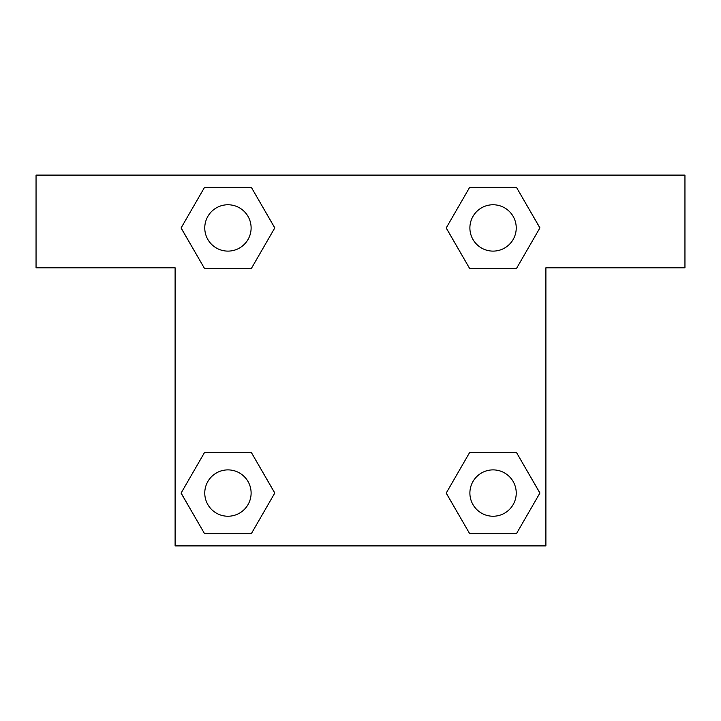 <?xml version="1.0" encoding="UTF-8"?>
<svg xmlns="http://www.w3.org/2000/svg" width="721" height="721" viewBox="0 0 721 721"><rect width="100%" height="100%" fill="white"/><g stroke="black" fill="none" stroke-linecap="round" stroke-linejoin="round"><path stroke-width="1.08" d="M487.297 268.491L516.479 268.491L469.641 268.491L446.227 227.935L469.641 187.379L516.479 187.379L539.894 227.935L516.479 268.491L469.641 268.491L487.297 268.491L469.641 268.491L446.182 227.971M204.521 268.491L251.359 268.491L204.521 268.491L181.106 227.935L204.521 187.379L251.359 187.379L274.773 227.935L251.359 268.491L204.521 268.491L181.052 227.971M233.703 452.509L204.521 452.509L251.359 452.509L274.773 493.065L251.359 533.621L204.521 533.621L181.106 493.065L204.521 452.509L251.359 452.509L233.703 452.509L251.359 452.509L274.818 493.029M516.479 452.509L469.641 452.509L516.479 452.509L539.894 493.065L516.479 533.621L469.641 533.621L446.227 493.065L469.641 452.509L516.479 452.509L539.948 493.029M684.95 175.104L36.05 175.104L36.05 267.797L175.104 267.797L175.104 545.896L545.896 545.896L545.896 267.797L684.95 267.797L684.95 175.104M251.359 187.379L204.521 187.379L251.359 187.379L274.818 227.908M204.521 533.621L251.359 533.621L204.521 533.621L181.052 493.092M469.641 533.621L516.479 533.621L469.641 533.621L446.182 493.092M516.479 187.379L469.641 187.379L516.479 187.379L539.948 227.908M516.236 493.065A23.171 23.171 0 0 0 481.475 472.994A23.171 23.171 0 0 0 481.475 513.127A23.171 23.171 0 0 0 516.236 493.065M251.115 493.065A23.171 23.171 0 0 0 216.354 472.994A23.171 23.171 0 0 0 216.354 513.127A23.171 23.171 0 0 0 251.115 493.065M516.236 227.935A23.171 23.171 0 0 0 481.475 207.873A23.171 23.171 0 0 0 481.475 248.006A23.171 23.171 0 0 0 516.236 227.935M251.115 227.935A23.171 23.171 0 0 0 216.354 207.873A23.171 23.171 0 0 0 216.354 248.006A23.171 23.171 0 0 0 251.115 227.935M469.641 452.509L487.297 452.509M251.359 268.491L233.703 268.491"/></g></svg>
